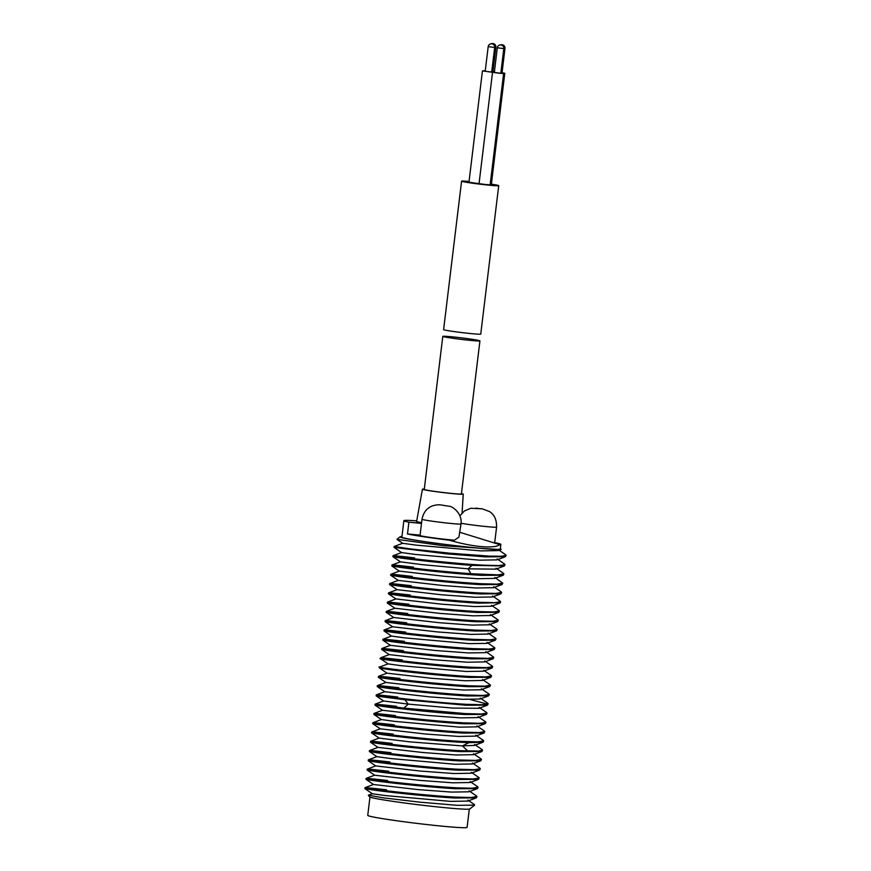 <?xml version="1.0" encoding="UTF-8"?>
<svg xmlns="http://www.w3.org/2000/svg" width="871" height="871" viewBox="0 0 871 871"><rect width="100%" height="100%" fill="white"/><g stroke="black" fill="none" stroke-linecap="round" stroke-linejoin="round"><path stroke-width="1.31" d="M500.869 72.903L502.012 72.935L504.984 48.351A3.277 3.277 0 0 0 500.498 44.933M494.401 71.814L492.921 71.574M485.289 70.693L482.436 70.899L499.29 73.229L503.623 73.512L502.055 73.153L504.788 73.273L502.034 72.729M494.293 72.173L492.932 71.999L494.293 72.173M488.196 46.653L485.212 71.237L485.898 71.411L491.712 72.032L494.695 47.448A3.277 3.277 0 0 0 492.006 43.822A3.277 3.277 0 0 0 488.196 46.653L494.695 47.448M497.308 47.807L494.336 72.391L499.573 73.131L500.836 73.175L503.808 48.591A3.277 3.277 0 0 0 500.847 44.944A3.277 3.277 0 0 0 497.308 47.807L503.808 48.591M491.745 71.749L492.888 71.792L495.871 47.208A3.277 3.277 0 0 0 491.386 43.779M503.623 73.512L490.144 184.837L485.811 184.554L479.05 183.639L492.529 72.315M504.788 73.273L491.32 184.598L490.177 184.608M469.055 181.451A18.705 0.773 6.9 0 0 461.576 181.168A18.705 0.773 6.9 0 0 465.441 182.115A18.705 0.773 6.9 0 0 486.094 184.87A18.705 0.773 6.9 0 0 498.713 185.665A18.705 0.773 6.9 0 0 494.848 184.717A18.705 0.773 6.9 0 0 491.375 184.151M479.05 183.639L468.957 182.224L482.436 70.899M461.576 181.168L443.611 329.597A18.705 0.773 6.9 0 0 447.476 330.545A18.705 0.773 6.9 0 0 468.13 333.299A18.705 0.773 6.9 0 0 480.748 334.094L498.713 185.665M422.01 519.247A19.641 0.806 6.9 0 0 432.865 521.294A19.641 0.806 6.9 0 0 453.421 523.689A19.641 0.806 6.9 0 0 461.009 523.961C462.512 513.128 452.027 506.16 449.425 506.291L440.966 504.951C438.734 504.57 435.935 504.875 432.571 505.855C426.932 507.913 423.415 512.377 422.01 519.247L420.04 535.48A19.641 0.806 6.9 0 0 430.895 537.527A19.641 0.806 6.9 0 0 451.45 539.922A19.641 0.806 6.9 0 0 454.466 540.172M420.094 535.11L407.486 533.988A49.571 2.047 6.9 0 0 449.186 540.183L453.845 540.597L458.919 537.102L461.009 523.961M424.308 489.088A20.577 0.849 6.9 0 0 422.413 489.208A20.577 0.849 6.9 0 0 433.758 491.353A20.577 0.849 6.9 0 0 455.315 493.868A20.577 0.849 -173.1 0 0 463.263 494.151L462.066 512.986M422.413 489.208L416.621 521.457A22.45 0.925 6.9 0 0 421.597 522.654M416.73 520.858A49.571 2.047 6.9 0 0 403.872 520.684A49.571 2.047 6.9 0 0 408.695 522.165L421.499 523.438M421.52 523.297L408.695 522.165M449.186 540.183C460.955 543.569 471.679 545.703 481.369 546.596C490.906 547.402 497.058 546.759 499.823 544.658L459.986 532.344M403.872 520.684L401.89 537.102A49.571 2.047 6.9 0 0 429.283 542.274A49.571 2.047 6.9 0 0 481.162 548.316A49.571 2.047 6.9 0 0 500.313 549.013L500.869 544.375A49.571 2.047 6.9 0 0 494.706 542.622M499.823 544.658A49.571 2.047 6.9 0 0 500.869 544.375M407.486 533.988L408.891 522.328M401.956 536.536A51.443 2.123 6.9 0 0 400.083 536.797A51.443 2.123 6.9 0 0 442.675 544.146A51.443 2.123 6.9 0 0 500.106 549.579L501.25 549.416L500.346 548.686M501.25 549.416L498.103 550.592L480.792 550.886L415.979 545.115L402.696 543.286L396.958 539.356L400.083 536.797M496.982 559.868L479.703 560.173L414.868 554.392L401.575 552.562L394.051 547.402L446.943 553.858L485.637 556.885L505.496 556.678L506.138 555.317L505.583 554.685M504.483 563.973L505.017 564.593L504.385 565.954L495.86 569.144L468.108 568.839L422.816 564.713L400.453 561.839L391.917 565.029L391.808 565.954M504.385 565.954L471.919 565.366L468.108 568.839L470.906 573.717C444.711 571.844 410.317 567.936 397.895 566.106C386.659 564.31 391.83 564.658 413.431 567.152M500.106 549.579L443.818 545.758L396.958 539.356M402.707 543.264L394.16 546.476L410.426 548.915L449.872 553.194L489.491 556.134L501.729 556.264L506.138 555.317M505.017 564.593L499.159 565.595L483.176 565.159C459.986 563.929 422.424 559.966 404.754 557.614C386.604 555.001 389.87 555.088 414.552 557.875M401.575 552.541L393.082 555.731M503.438 573.292L503.895 573.869L498.038 574.871L470.906 573.717M393.039 555.752L392.952 556.711M414.444 558.801C391.525 556.188 387.083 555.938 401.117 558.071C415.075 560.02 447.128 563.591 471.919 565.366M503.895 573.869L503.264 575.23L481.946 575.361C458.745 574.131 421.194 570.178 403.523 567.816C385.374 565.203 388.64 565.29 413.322 568.077M494.859 577.484L502.774 583.156L496.916 584.147L480.934 583.712C457.743 582.481 420.181 578.529 402.511 576.167C384.361 573.553 387.628 573.641 412.31 576.428M502.774 583.156L502.121 584.517L480.825 584.637C457.623 583.407 420.072 579.455 402.402 577.092C384.253 574.479 387.519 574.566 412.201 577.353M500.999 591.725L501.652 592.432L495.795 593.423L479.812 592.988C456.611 591.757 419.06 587.805 401.389 585.443C383.24 582.83 386.506 582.917 411.188 585.704M502.11 584.495L493.585 587.685L476.295 588.001L443.099 585.541L398.21 580.391L389.838 583.537M501.652 592.432L500.977 593.804L479.692 593.913C456.502 592.683 418.951 588.731 401.281 586.368C383.131 583.755 386.397 583.842 411.068 586.629M409.947 595.916C385.287 593.118 382.021 593.031 400.148 595.644C417.982 598.029 455.522 601.97 478.571 603.189L500.411 602.634L500.531 601.709L494.674 602.699L478.691 602.264C455.489 601.034 417.938 597.081 400.268 594.719C382.119 592.106 385.385 592.193 410.067 594.98M498.713 610.266L499.41 610.985L493.552 611.975L477.558 611.54C454.368 610.31 416.817 606.358 399.147 603.995C380.997 601.382 384.263 601.469 408.945 604.256M499.41 610.985L498.789 612.335L477.45 612.465C454.259 611.235 416.697 607.283 399.038 604.931C380.877 602.307 384.144 602.394 408.826 605.193M497.679 619.586L498.277 620.261L492.431 621.252L476.437 620.816C453.247 619.586 415.696 615.634 398.025 613.271C379.876 610.658 383.142 610.745 407.813 613.532M498.277 620.261L497.668 621.611L476.328 621.742C453.138 620.511 415.576 616.559 397.905 614.207C379.756 611.584 383.022 611.671 407.704 614.469M496.753 628.993L497.156 629.537L491.309 630.528L475.316 630.092C452.125 628.862 414.574 624.91 396.904 622.547C378.754 619.934 382.01 620.021 406.692 622.819M392.603 626.761L385.08 621.622L385.287 620.653M497.156 629.537L496.535 630.887L475.207 631.018C452.016 629.787 414.454 625.835 396.784 623.484C378.635 620.86 381.901 620.958 406.583 623.745M405.461 633.021C380.888 630.234 377.546 630.136 395.445 632.727C412.734 635.046 450.775 639.064 474.085 640.305L495.359 640.185L496.035 638.813L490.177 639.804L474.194 639.368C451.004 638.138 413.442 634.186 395.772 631.834C377.622 629.21 380.888 629.298 405.57 632.096M486.845 643.375L469.436 643.647L404.634 637.877L391.471 636.048L383.969 630.898L384.198 629.929M494.14 647.327L494.913 648.089L489.056 649.091L473.073 648.645C449.882 647.414 412.321 643.462 394.65 641.11C376.501 638.487 379.767 638.574 404.449 641.372M494.913 648.089L494.249 649.461L472.964 649.581C449.763 648.351 412.212 644.388 394.541 642.036C376.392 639.423 379.658 639.51 404.34 642.297M493.008 656.603L493.792 657.365L487.934 658.367L471.951 657.921C448.761 656.69 411.199 652.738 393.529 650.387C375.379 647.763 378.645 647.861 403.327 650.648M381.694 649.45L381.814 648.525L390.339 645.324L382.87 640.196M493.792 657.365L493.149 658.726L471.842 658.857C448.641 657.627 411.09 653.664 393.42 651.312C375.27 648.699 378.537 648.786 403.219 651.573M491.941 665.901L492.67 666.642L486.813 667.643L470.83 667.208C447.64 665.977 410.078 662.014 392.407 659.663C374.258 657.05 377.524 657.137 402.206 659.924M492.67 666.642L492.05 667.992L470.721 668.133C431.472 666.054 365.929 657.54 382.619 658.759M490.917 675.243L491.549 675.918L490.906 677.279L469.589 677.409C446.398 676.179 408.847 672.227 391.177 669.864C373.028 667.251 376.294 667.338 400.965 670.126M491.549 675.918L485.691 676.919L469.709 676.484C430.459 674.404 364.916 665.89 381.607 667.11M379.451 668.003L379.614 667.044M489.829 684.53L490.427 685.194L484.57 686.196L468.587 685.76C445.386 684.53 407.835 680.567 390.164 678.215C372.015 675.602 375.281 675.689 399.963 678.476M378.33 677.279L378.602 676.31M490.427 685.194L489.763 686.566L468.467 686.686C445.277 685.455 407.726 681.503 390.056 679.14C371.906 676.527 375.172 676.615 399.843 679.402M488.598 693.752L489.295 694.47L483.449 695.472L467.455 695.036C444.264 693.806 406.713 689.843 389.043 687.491C370.894 684.878 374.16 684.965 398.842 687.752M489.306 694.47L488.62 695.853L467.346 695.962C444.156 694.731 406.594 690.779 388.923 688.417C370.774 685.804 374.04 685.891 398.722 688.678M487.401 702.984L488.174 703.746L482.327 704.748L466.333 704.312C443.143 703.082 405.592 699.13 387.922 696.767C369.772 694.154 373.038 694.241 397.709 697.029M376.087 695.831L376.337 694.862M397.601 697.954C367.116 694.688 369.544 695.287 404.884 699.761L408.281 704.116L383.61 700.992M488.174 703.746L487.51 705.118L466.225 705.238L404.884 699.761M486.268 712.26L487.052 713.022L481.206 714.024L465.212 713.589L403.872 708.112C368.531 703.637 366.103 703.039 396.588 706.305M487.052 713.022L486.443 714.372L465.103 714.514C441.913 713.284 404.351 709.332 386.68 706.969C368.531 704.356 371.797 704.443 396.479 707.23M485.397 721.678L485.931 722.309L480.073 723.3L464.091 722.865C440.9 721.634 403.338 717.682 385.668 715.32C367.518 712.707 370.785 712.794 395.467 715.581M485.931 722.309L485.31 723.659L463.982 723.79C440.791 722.56 403.229 718.608 385.559 716.245C367.41 713.632 370.676 713.719 395.358 716.506M484.396 731.03L484.809 731.586L478.952 732.576L462.969 732.141C439.779 730.911 402.217 726.958 384.547 724.596C366.397 721.983 369.663 722.07 394.345 724.857M372.723 723.659L372.962 722.701M484.809 731.586L484.167 732.947L462.86 733.066C439.659 731.836 402.108 727.884 384.438 725.521C366.288 722.908 369.554 722.995 394.236 725.793M393.115 735.07C368.531 732.282 365.199 732.184 383.12 734.776C400.529 737.106 438.483 741.112 461.739 742.342L468.827 742.669L462.403 745.903L409.991 741.885L379.125 738.096L370.643 741.275M483.111 740.208L483.688 740.862L477.831 741.852L461.848 741.417C438.657 740.187 401.096 736.235 383.425 733.872C365.276 731.259 368.542 731.346 393.224 734.133M475.653 736.137L458.407 736.431L425.211 733.981L380.246 728.82L371.863 731.967M481.859 749.408L482.567 750.138L478.669 751.052L460.726 750.693C437.536 749.463 399.974 745.511 382.304 743.148C364.154 740.535 367.42 740.622 392.102 743.409M370.469 742.223L370.698 741.254M482.567 750.138L481.913 751.499L460.617 751.619C437.416 750.388 399.865 746.436 382.195 744.084C364.045 741.461 367.312 741.548 391.994 744.346M480.683 758.652L481.445 759.414L475.588 760.405L459.605 759.969C436.404 758.739 398.853 754.787 381.182 752.424C363.033 749.811 366.299 749.898 390.981 752.696M481.445 759.414L480.814 760.764L459.485 760.895C436.295 759.664 398.744 755.712 381.073 753.361C362.924 750.737 366.19 750.835 390.861 753.622M479.638 767.982L480.324 768.69L474.466 769.681L458.484 769.245C435.282 768.015 397.731 764.063 380.061 761.711C361.911 759.087 365.178 759.174 389.86 761.973M480.324 768.69L479.703 770.04L458.364 770.182C435.173 768.951 397.622 764.988 379.952 762.637C361.803 760.024 365.069 760.111 389.74 762.898M367.214 769.126L367.127 770.073L374.65 775.201L366.147 778.369M388.618 772.174C363.936 769.387 360.659 769.3 378.798 771.902C396.316 774.243 433.812 778.206 457.242 779.458L478.538 779.338L479.192 777.966L473.345 778.968L457.351 778.522C434.161 777.291 396.61 773.339 378.939 770.987C360.79 768.364 364.056 768.451 388.738 771.249M368.335 759.85L368.226 760.775L375.728 765.914L367.29 769.093M477.46 786.567L478.07 787.242L472.224 788.244L456.23 787.798C433.039 786.567 395.488 782.615 377.818 780.264C359.669 777.64 362.935 777.738 387.606 780.525M478.07 787.242L477.417 788.614L456.121 788.734C432.931 787.504 395.369 783.541 377.698 781.189C359.549 778.576 362.815 778.663 387.497 781.45M366.005 779.349L366.092 778.402M476.426 795.898L476.949 796.519L471.102 797.52L455.108 797.085C431.918 795.854 394.367 791.891 376.697 789.54C358.547 786.927 361.803 787.014 386.484 789.801M467.781 801.08L450.449 801.364L385.657 795.593L372.385 793.764L364.862 788.603L365.047 787.645M476.949 796.519L476.295 797.89L455 798.01C431.809 796.78 394.247 792.817 376.577 790.465C358.427 787.852 361.694 787.939 386.376 790.726M499.78 600.957L500.531 601.709M495.61 638.247L496.035 638.813M470.362 699.576L487.706 704.16M483.688 740.862L483.035 742.223L468.827 742.669M478.636 777.324L479.192 777.966M503.253 575.208L494.728 578.398L477.504 578.725L444.319 576.275L399.332 571.115L391.819 565.965M492.463 596.994L475.098 597.266L441.869 594.806L397.089 589.667M491.375 606.249L474.085 606.554L440.802 604.093L395.957 598.943M498.789 612.324L490.286 615.514L473.062 615.83L439.822 613.38L394.846 608.219L386.31 611.409L386.191 612.346L393.703 617.485L385.189 620.696M489.143 624.801L471.973 625.117L438.777 622.667L393.725 617.495M488.01 634.088L470.797 634.382L437.612 631.943L392.603 626.782L384.078 629.973M494.249 649.461L485.757 652.64L468.337 652.934L435.054 650.463L390.35 645.324M493.149 658.726L484.668 661.906L467.335 662.21L434.052 659.75L389.228 654.6L381.727 649.472M483.536 671.182L466.323 671.497L401.411 665.716L388.107 663.887L380.562 658.726L380.692 657.801M490.896 677.257L482.371 680.458L465.114 680.763L431.918 678.313L386.985 673.163L378.471 676.353M481.249 689.756L463.905 690.039L430.677 687.578L385.864 682.439M488.62 695.831L480.117 699.021L462.719 699.315L429.468 696.854L384.732 691.716M487.51 705.118L479.017 708.297L452.735 708.09L408.281 704.116L403.872 708.112M477.918 717.573L460.737 717.878L427.519 715.429L382.5 710.268L373.953 713.458L373.844 714.383M476.796 726.85L459.594 727.154L394.77 721.395L381.378 719.544L373.855 714.394M474.51 745.413L462.403 745.903L467.825 751.02M473.399 754.689L456.034 754.983L422.751 752.511L378.003 747.372M472.3 763.954L455.043 764.259L390.132 758.489L376.882 756.649L369.358 751.51L369.467 750.562M479.703 770.029L471.2 773.219L454.009 773.546L420.791 771.096L375.76 765.936M478.538 779.327L470.024 782.517L452.68 782.811L419.441 780.351L374.639 775.201M468.903 791.804L451.559 792.087L418.341 789.627L373.517 784.488M368.466 795.223L383.708 797.901L420.029 802.18L457.275 805.327L474.608 805.152L474.292 804.488M474.608 805.152L469.752 808.963A50.507 2.09 -173.1 0 1 419.419 804.88A50.507 2.09 -173.1 0 1 369.554 796.834L368.357 795.31M469.306 809.105L467.096 827.374A50.039 2.069 -173.1 0 1 433.333 825.262A50.039 2.069 -173.1 0 1 378.09 817.891A50.039 2.069 -173.1 0 1 367.747 815.354L369.957 797.085M461.445 493.585A20.577 0.849 -173.1 0 1 463.263 494.151M442.795 336.369L424.264 489.437A18.705 0.773 6.9 0 0 434.607 491.386A18.705 0.773 6.9 0 0 454.183 493.672A18.705 0.773 6.9 0 0 461.401 493.933L479.932 340.866A18.705 0.773 6.9 0 0 469.589 338.917A18.705 0.773 6.9 0 0 450.013 336.631A18.705 0.773 6.9 0 0 442.795 336.369A18.705 0.773 6.9 0 0 453.127 338.318A18.705 0.773 6.9 0 0 472.703 340.605A18.705 0.773 6.9 0 0 479.932 340.866M503.83 48.319L504.984 48.351M494.717 47.165L495.871 47.208M441.488 505.017L445.451 505.713L441.488 505.017M461.075 523.286A19.641 0.806 6.9 0 0 489.001 526.835A19.641 0.806 6.9 0 0 496.59 527.107L494.63 543.232M481.032 508.86L475.958 508.098L481.032 508.86M496.993 559.868L505.496 556.678M505.724 554.773L498.212 549.645M504.614 564.06L497.101 558.921M503.492 573.325L495.98 568.197M394.16 546.476L394.051 547.402M399.343 571.115L390.818 574.316L390.676 575.23L398.232 580.38M389.675 583.581L389.555 584.506M388.542 592.857L388.433 593.782M388.455 593.804L395.935 598.921L387.443 602.122L387.312 603.07L394.813 608.198M382.935 639.249L382.826 640.174M377.317 685.629L377.208 686.555M375.074 704.182L374.966 705.107L382.467 710.246M371.71 732.01L371.59 732.947M392.952 556.7L400.442 561.817M492.463 596.973L500.977 593.782M388.597 592.857L397.1 589.667L389.609 584.528M501.228 591.888L493.715 586.749M500.085 601.164L492.572 596.025M499.018 610.473L491.505 605.334M497.885 619.738L490.395 614.621M496.786 629.014L489.273 623.886M495.643 638.28L488.13 633.141M494.467 647.545L486.965 642.417M382.99 639.238L391.482 636.048M493.334 656.821L485.855 651.704M492.235 666.108L484.755 660.991M380.714 657.779L389.206 654.6M491.146 675.395L483.655 670.278M379.549 667.066L388.074 663.876M490.014 684.66L482.49 679.522M488.86 693.926L481.358 688.798M377.372 685.629L385.886 682.439L378.373 677.29M487.727 703.202L480.226 698.074M376.25 694.895L384.753 691.716M486.595 712.489L479.115 707.372M485.55 721.787L478.048 716.659M484.428 731.052L476.916 725.924M372.842 722.745L381.367 719.544M483.274 740.317L475.762 735.189M482.12 749.593L474.619 744.455M376.109 695.853L383.588 700.97L375.074 704.171M480.999 758.87L473.519 753.763M369.5 750.552L377.981 747.372L370.513 742.244M479.91 768.157L472.42 763.05M368.357 759.828L376.849 756.649M478.81 777.444L471.32 772.327M470.144 781.57L477.646 786.698M469.044 790.857L476.557 795.985M373.507 784.466L365.003 787.667M467.901 800.122L474.412 804.564M372.396 793.742L368.411 795.234M476.274 797.88L467.771 801.07M366.027 779.36L373.528 784.477M477.395 788.614L468.892 791.793M481.913 751.499L473.432 754.678M371.623 732.947L379.125 738.075M472.332 763.943L480.814 760.764M485.31 723.638L476.785 726.828M486.443 714.362L477.929 717.552M475.642 736.115L484.167 732.914M380.257 728.809L372.744 723.67M474.499 745.402L483.013 742.201M489.752 686.544L481.238 689.734M379.484 668.013L386.996 673.141M384.753 691.694L377.263 686.577M495.359 640.174L486.856 643.364M483.557 671.171L492.05 667.992M499.9 603.059L491.407 606.238M489.154 624.779L497.657 621.589M488 634.066L496.524 630.865M459.899 515.784L464.526 510.896L470.765 508.272L482.001 508.773L489.36 511.484C494.293 514.467 496.699 519.671 496.59 527.107"/></g></svg>
